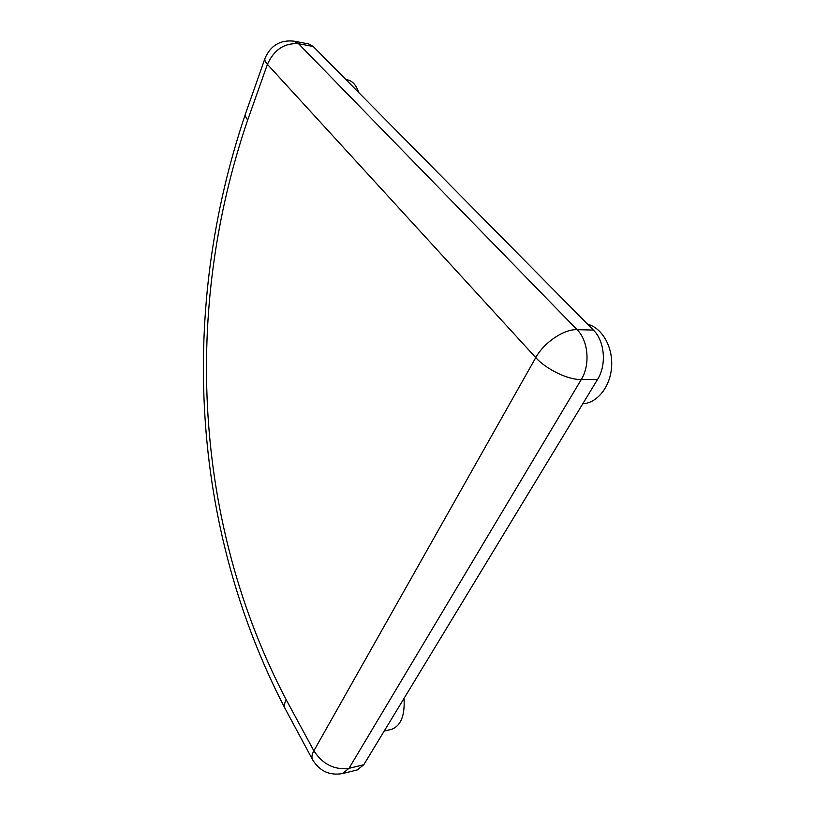<?xml version="1.0" encoding="UTF-8"?>
<svg xmlns="http://www.w3.org/2000/svg" width="815" height="815" viewBox="0 0 815 815"><rect width="100%" height="100%" fill="white"/><g stroke="black" fill="none" stroke-linecap="round" stroke-linejoin="round"><path stroke-width="1.22" d="M587.646 324.258C601.979 327.783 612.962 346.762 611.617 366.699C610.415 386.656 597.263 403.079 582.766 403.782M404.036 698.363C405.024 715.794 400.725 726.155 391.159 729.456L384.232 731.014M345.876 79.544L347.037 79.748C352.274 80.705 356.186 84.994 358.773 92.594M535.761 357.612C546.101 369.287 568.259 379.973 581.268 379.535C590.437 364.926 588.359 340.67 577.061 329.678C564.011 328.985 543.921 342.555 535.761 357.612L313.856 750.819C311.819 754.517 311.412 757.512 312.624 759.794C319.694 771.214 329.668 775.798 342.555 773.547L348.993 768.321C334.507 770.185 322.801 764.358 313.856 750.819L286.167 699.678C194.092 524.127 182.55 310.484 247.719 119.948L267.402 64.344C274.115 49.633 284.506 42.767 298.585 43.745L293.93 41.147C280.258 39.721 270.611 45.457 264.987 58.374C264.427 59.953 265.232 61.94 267.402 64.344L535.761 357.612M342.555 773.547L357.276 769.941L363.775 764.735L348.993 768.321L581.268 379.535L597.589 379.362C606.788 364.916 604.72 340.945 593.381 330.065L577.061 329.678L298.585 43.745L313.204 46.475L308.508 43.888L293.93 41.147M597.589 379.362L363.775 764.735M313.204 46.475L593.381 330.065M264.987 58.374L245.56 113.621C244.938 115.353 245.661 117.462 247.719 119.948M245.56 113.621C179.005 310.097 190.537 526.612 285.24 708.846C283.956 706.442 284.262 703.386 286.167 699.678M285.24 708.846L312.624 759.794"/></g></svg>
